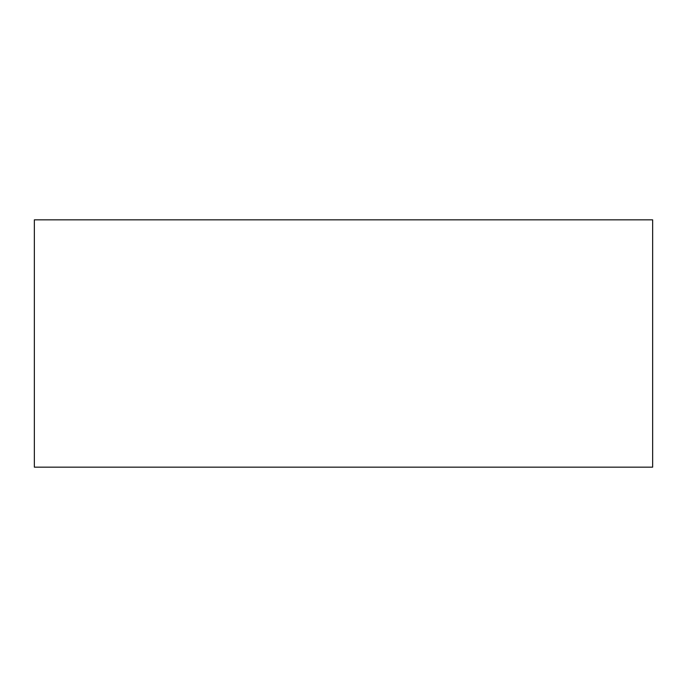 <?xml version="1.0" encoding="UTF-8"?>
<svg xmlns="http://www.w3.org/2000/svg" width="687" height="687" viewBox="0 0 687 687"><rect width="100%" height="100%" fill="white"/><g stroke="black" fill="none" stroke-linecap="round" stroke-linejoin="round"><path stroke-width="1.03" d="M652.65 219.84L34.35 219.84L34.35 467.16L652.65 467.16L652.65 219.84"/></g></svg>
